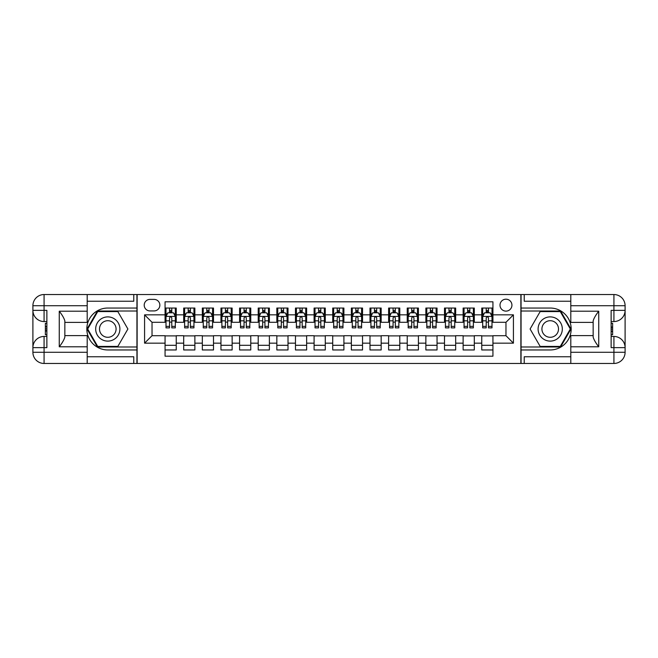<?xml version="1.0" encoding="UTF-8"?>
<svg xmlns="http://www.w3.org/2000/svg" width="658" height="658" viewBox="0 0 658 658"><rect width="100%" height="100%" fill="white"/><g stroke="black" fill="none" stroke-linecap="round" stroke-linejoin="round"><path stroke-width="0.99" d="M505.969 299.193A5.963 5.963 0 0 0 500.006 305.156A5.963 5.963 0 0 0 505.969 311.119A5.963 5.963 0 0 0 511.932 305.156A5.963 5.963 0 0 0 505.969 299.193M87.201 356.759L133.771 356.759L133.771 363.463L570.799 363.463L570.799 352.285L613.922 352.285L613.922 347.63L611.126 347.63L611.126 310.37L613.922 310.37L613.922 305.715L570.799 305.715L570.799 311.209L598.739 311.209L598.739 346.791C595.761 342.966 593.894 339.734 593.154 337.11L593.154 320.89C593.894 318.266 595.761 315.034 598.739 311.209M492.932 308.043L481.755 308.043L481.755 314.845L474.303 314.845L474.303 322.297L481.755 322.297L481.755 314.845M474.303 314.845L474.303 308.043L463.125 308.043L463.125 314.845L455.673 314.845L455.673 322.297L463.125 322.297L463.125 314.845M455.673 314.845L455.673 308.043L444.495 308.043L444.495 314.845L437.044 314.845L437.044 322.297L444.495 322.297L444.495 314.845M437.044 314.845L437.044 308.043L425.866 308.043L425.866 314.845L418.414 314.845L418.414 322.297L425.866 322.297L425.866 314.845M418.414 314.845L418.414 308.043L407.236 308.043L407.236 314.845L399.784 314.845L399.784 322.297L407.236 322.297L407.236 314.845M399.784 314.845L399.784 308.043L388.615 308.043L388.615 314.845L381.163 314.845L381.163 322.297L388.615 322.297L388.615 314.845M381.163 314.845L381.163 308.043L369.985 308.043L369.985 314.845L362.533 314.845L362.533 322.297L369.985 322.297L369.985 314.845M362.533 314.845L362.533 308.043L351.356 308.043L351.356 314.845L343.904 314.845L343.904 322.297L351.356 322.297L351.356 314.845M343.904 314.845L343.904 308.043L332.726 308.043L332.726 314.845L325.274 314.845L325.274 322.297L332.726 322.297L332.726 314.845M325.274 314.845L325.274 308.043L314.096 308.043L314.096 314.845L306.644 314.845L306.644 322.297L314.096 322.297L314.096 314.845M306.644 314.845L306.644 308.043L295.467 308.043L295.467 314.845L288.015 314.845L288.015 322.297L295.467 322.297L295.467 314.845M288.015 314.845L288.015 308.043L276.837 308.043L276.837 314.845L269.385 314.845L269.385 322.297L276.837 322.297L276.837 314.845M269.385 314.845L269.385 308.043L258.216 308.043L258.216 314.845L250.764 314.845L250.764 322.297L258.216 322.297L258.216 314.845M250.764 314.845L250.764 308.043L239.586 308.043L239.586 314.845L232.134 314.845L232.134 322.297L239.586 322.297L239.586 314.845M232.134 314.845L232.134 308.043L220.956 308.043L220.956 314.845L213.505 314.845L213.505 322.297L220.956 322.297L220.956 314.845M213.505 314.845L213.505 308.043L202.327 308.043L202.327 314.845L194.875 314.845L194.875 322.297L202.327 322.297L202.327 314.845M194.875 314.845L194.875 308.043L183.697 308.043L183.697 322.297L176.245 322.297L176.245 308.043L165.068 308.043M165.068 349.957L176.245 349.957L176.245 335.703L183.697 335.703L183.697 349.957L194.875 349.957L194.875 335.703L202.327 335.703L202.327 343.155L194.875 343.155M202.327 343.155L202.327 349.957L213.505 349.957L213.505 335.703L220.956 335.703L220.956 343.155L213.505 343.155M220.956 343.155L220.956 349.957L232.134 349.957L232.134 335.703L239.586 335.703L239.586 343.155L232.134 343.155M239.586 343.155L239.586 349.957L250.764 349.957L250.764 335.703L258.216 335.703L258.216 343.155L250.764 343.155M258.216 343.155L258.216 349.957L269.385 349.957L269.385 335.703L276.837 335.703L276.837 343.155L269.385 343.155M276.837 343.155L276.837 349.957L288.015 349.957L288.015 335.703L295.467 335.703L295.467 343.155L288.015 343.155M295.467 343.155L295.467 349.957L306.644 349.957L306.644 335.703L314.096 335.703L314.096 343.155L306.644 343.155M314.096 343.155L314.096 349.957L325.274 349.957L325.274 335.703L332.726 335.703L332.726 343.155L325.274 343.155M332.726 343.155L332.726 349.957L343.904 349.957L343.904 335.703L351.356 335.703L351.356 343.155L343.904 343.155M351.356 343.155L351.356 349.957L362.533 349.957L362.533 335.703L369.985 335.703L369.985 343.155L362.533 343.155M369.985 343.155L369.985 349.957L381.163 349.957L381.163 335.703L388.615 335.703L388.615 343.155L381.163 343.155M388.615 343.155L388.615 349.957L399.784 349.957L399.784 335.703L407.236 335.703L407.236 343.155L399.784 343.155M407.236 343.155L407.236 349.957L418.414 349.957L418.414 335.703L425.866 335.703L425.866 343.155L418.414 343.155M425.866 343.155L425.866 349.957L437.044 349.957L437.044 335.703L444.495 335.703L444.495 343.155L437.044 343.155M444.495 343.155L444.495 349.957L455.673 349.957L455.673 335.703L463.125 335.703L463.125 343.155L455.673 343.155M463.125 343.155L463.125 349.957L474.303 349.957L474.303 335.703L481.755 335.703L481.755 343.155L474.303 343.155M149.983 310.93L154.079 310.93A5.774 5.774 0 0 0 159.853 305.156A5.774 5.774 0 0 0 154.079 299.382L149.983 299.382A5.774 5.774 0 0 0 144.209 305.156A5.774 5.774 0 0 0 149.983 310.93M570.799 301.241L524.229 301.241L524.229 294.537L520.873 294.537L520.873 363.463M520.873 294.537L87.201 294.537L87.201 305.715L44.078 305.715L44.078 310.37L46.874 310.37L46.874 347.63L44.078 347.63L44.078 352.285L87.201 352.285L87.201 346.791L59.261 346.791L59.261 311.209C62.239 315.034 64.106 318.266 64.846 320.89L64.846 337.11C64.106 339.734 62.239 342.966 59.261 346.791M137.127 363.463L137.127 294.537M492.932 314.845L492.932 301.8L165.068 301.8L165.068 322.297L152.031 322.297L152.031 335.703L165.068 335.703L165.068 356.2L492.932 356.2L492.932 335.703L505.969 335.703L505.969 322.297L492.932 322.297L492.932 314.845L513.421 314.845L513.421 343.155L492.932 343.155M165.068 343.155L144.579 343.155L144.579 314.845L165.068 314.845M481.755 343.155L481.755 349.957L492.932 349.957M165.068 312.698L165.997 312.698M169.542 312.698L171.779 312.698M175.316 312.698L176.245 312.698M165.068 322.107L165.997 322.107M169.542 322.107L171.779 322.107M175.316 322.107L176.245 322.107M165.068 335.893L176.245 335.893M165.068 345.302L176.245 345.302M183.697 322.107L184.627 322.107M188.172 322.107L190.401 322.107M193.946 322.107L194.875 322.107M183.697 312.698L184.627 312.698M188.172 312.698L190.401 312.698M193.946 312.698L194.875 312.698M183.697 335.893L194.875 335.893M183.697 345.302L194.875 345.302M202.327 335.893L213.505 335.893M202.327 345.302L213.505 345.302M202.327 312.698L203.256 312.698M206.793 312.698L209.03 312.698M212.575 312.698L213.505 312.698M202.327 322.107L203.256 322.107M206.793 322.107L209.03 322.107M212.575 322.107L213.505 322.107M220.956 335.893L232.134 335.893M220.956 345.302L232.134 345.302M220.956 312.698L221.886 312.698M225.423 312.698L227.66 312.698M231.197 312.698L232.134 312.698M220.956 322.107L221.886 322.107M225.423 322.107L227.66 322.107M231.197 322.107L232.134 322.107M239.586 335.893L250.764 335.893M239.586 345.302L250.764 345.302M239.586 312.698L240.515 312.698M244.052 312.698L246.289 312.698M249.826 312.698L250.764 312.698M239.586 322.107L240.515 322.107M244.052 322.107L246.289 322.107M249.826 322.107L250.764 322.107M258.216 335.893L269.385 335.893M258.216 345.302L269.385 345.302M258.216 312.698L259.145 312.698M262.682 312.698L264.919 312.698M268.456 312.698L269.385 312.698M258.216 322.107L259.145 322.107M262.682 322.107L264.919 322.107M268.456 322.107L269.385 322.107M276.837 335.893L288.015 335.893M276.837 345.302L288.015 345.302M276.837 312.698L277.775 312.698M281.311 312.698L283.549 312.698M287.085 312.698L288.015 312.698M276.837 322.107L277.775 322.107M281.311 322.107L283.549 322.107M287.085 322.107L288.015 322.107M295.467 335.893L306.644 335.893M295.467 345.302L306.644 345.302M295.467 312.698L296.396 312.698M299.941 312.698L302.178 312.698M305.715 312.698L306.644 312.698M295.467 322.107L296.396 322.107M299.941 322.107L302.178 322.107M305.715 322.107L306.644 322.107M314.096 335.893L325.274 335.893M314.096 345.302L325.274 345.302M314.096 312.698L315.026 312.698M318.571 312.698L320.8 312.698M324.345 312.698L325.274 312.698M314.096 322.107L315.026 322.107M318.571 322.107L320.8 322.107M324.345 322.107L325.274 322.107M332.726 335.893L343.904 335.893M332.726 345.302L343.904 345.302M332.726 312.698L333.655 312.698M337.2 312.698L339.429 312.698M342.974 312.698L343.904 312.698M332.726 322.107L333.655 322.107M337.2 322.107L339.429 322.107M342.974 322.107L343.904 322.107M351.356 335.893L362.533 335.893M351.356 345.302L362.533 345.302M351.356 312.698L352.285 312.698M355.822 312.698L358.059 312.698M361.604 312.698L362.533 312.698M351.356 322.107L352.285 322.107M355.822 322.107L358.059 322.107M361.604 322.107L362.533 322.107M369.985 335.893L381.163 335.893M369.985 345.302L381.163 345.302M369.985 312.698L370.915 312.698M374.451 312.698L376.689 312.698M380.225 312.698L381.163 312.698M369.985 322.107L370.915 322.107M374.451 322.107L376.689 322.107M380.225 322.107L381.163 322.107M388.615 335.893L399.784 335.893M388.615 345.302L399.784 345.302M388.615 312.698L389.544 312.698M393.081 312.698L395.318 312.698M398.855 312.698L399.784 312.698M388.615 322.107L389.544 322.107M393.081 322.107L395.318 322.107M398.855 322.107L399.784 322.107M407.236 335.893L418.414 335.893M407.236 345.302L418.414 345.302M407.236 312.698L408.174 312.698M411.711 312.698L413.948 312.698M417.485 312.698L418.414 312.698M407.236 322.107L408.174 322.107M411.711 322.107L413.948 322.107M417.485 322.107L418.414 322.107M425.866 335.893L437.044 335.893M425.866 345.302L437.044 345.302M425.866 312.698L426.803 312.698M430.34 312.698L432.577 312.698M436.114 312.698L437.044 312.698M425.866 322.107L426.803 322.107M430.34 322.107L432.577 322.107M436.114 322.107L437.044 322.107M444.495 335.893L455.673 335.893M444.495 345.302L455.673 345.302M444.495 312.698L445.425 312.698M448.97 312.698L451.207 312.698M454.744 312.698L455.673 312.698M444.495 322.107L445.425 322.107M448.97 322.107L451.207 322.107M454.744 322.107L455.673 322.107M463.125 335.893L474.303 335.893M463.125 345.302L474.303 345.302M463.125 312.698L464.055 312.698M467.599 312.698L469.828 312.698M473.373 312.698L474.303 312.698M463.125 322.107L464.055 322.107M467.599 322.107L469.828 322.107M473.373 322.107L474.303 322.107M481.755 335.893L492.932 335.893M481.755 345.302L492.932 345.302M481.755 312.698L482.684 312.698M486.221 312.698L488.458 312.698M492.003 312.698L492.932 312.698M481.755 322.107L482.684 322.107M486.221 322.107L488.458 322.107M492.003 322.107L492.932 322.107M152.031 322.297L144.579 314.845M152.031 335.703L144.579 343.155M513.421 314.845L505.969 322.297M513.421 343.155L505.969 335.703M171.779 310.461L169.542 310.461M175.316 326.368L171.779 326.368L171.779 327.881L175.316 327.881L175.316 316.523L173.449 312.797L167.864 312.797L165.997 316.523L165.997 327.881L169.542 327.881L169.542 326.368L165.997 326.368M165.997 316.523L165.997 308.043M175.316 316.523L175.316 308.043M169.542 312.797L169.542 308.043M171.779 308.043L171.779 312.797M171.779 326.368L171.779 317.913C171.031 316.482 170.282 316.482 169.542 317.913L169.542 326.368M113.842 318.513A12.107 12.107 0 0 0 97.302 322.946A12.107 12.107 0 0 0 101.735 339.487A12.107 12.107 0 0 0 118.276 335.054A12.107 12.107 0 0 0 113.842 318.513M111.934 321.82A8.291 8.291 0 0 0 100.608 324.855A8.291 8.291 0 0 0 103.643 336.18A8.291 8.291 0 0 0 114.969 333.145A8.291 8.291 0 0 0 111.934 321.82M117.84 346.421L97.729 346.421L87.678 329L97.729 311.579L117.84 311.579L127.899 329L117.84 346.421M556.265 318.513A12.107 12.107 0 0 0 539.725 322.946A12.107 12.107 0 0 0 544.158 339.487A12.107 12.107 0 0 0 560.698 335.054A12.107 12.107 0 0 0 556.265 318.513M554.357 321.82A8.291 8.291 0 0 0 543.031 324.855A8.291 8.291 0 0 0 546.066 336.18A8.291 8.291 0 0 0 557.392 333.145A8.291 8.291 0 0 0 554.357 321.82M560.271 346.421L540.16 346.421L530.101 329L540.16 311.579L560.271 311.579L570.322 329L560.271 346.421M136.938 294.537L136.938 308.043L107.789 308.043A20.957 20.957 0 0 0 86.831 329A20.957 20.957 0 0 0 107.789 349.957L136.938 349.957L136.938 363.463M59.261 311.209L87.201 311.209L87.201 305.715M87.201 311.209L87.201 322.387L64.846 322.387M87.201 352.285L87.201 363.463L44.078 363.463A11.178 11.178 0 0 1 32.9 352.285L32.9 305.715A11.178 11.178 0 0 1 44.078 294.537L87.201 294.537M136.938 308.043L136.938 311.02L97.409 311.02L87.029 329L97.409 346.98L136.938 346.98L136.938 311.02M136.938 346.98L136.938 349.957M64.846 335.613L87.201 335.613L87.201 346.791M133.771 363.463L87.201 363.463M32.9 347.63A11.178 11.178 0 0 1 44.078 336.452A11.178 11.178 0 0 0 32.9 347.63L44.078 347.63L44.078 336.452L46.874 336.452M46.874 321.548L44.078 321.548L44.078 310.37L32.9 310.37A11.178 11.178 0 0 0 44.078 321.548A11.178 11.178 0 0 1 32.9 310.37M133.771 294.537L133.771 301.241L87.201 301.241M46.874 323.267L45.377 323.267L45.377 330.645L46.874 330.645M45.377 328.91L46.874 328.91M45.377 326.853L46.874 326.853M45.377 326.516L46.874 326.516M45.377 330.645L45.377 334.733L46.874 334.733M45.377 331.007L46.874 331.007M521.062 363.463L521.062 349.957L550.211 349.957A20.957 20.957 0 0 0 571.169 329A20.957 20.957 0 0 0 550.211 308.043L521.062 308.043L521.062 294.537M598.739 346.791L570.799 346.791L570.799 352.285M570.799 346.791L570.799 335.613L593.154 335.613M570.799 305.715L570.799 294.537L613.922 294.537A11.178 11.178 0 0 1 625.1 305.715L625.1 352.285A11.178 11.178 0 0 1 613.922 363.463L570.799 363.463M521.062 349.957L521.062 346.98L560.591 346.98L570.971 329L560.591 311.02L521.062 311.02L521.062 346.98M521.062 311.02L521.062 308.043M593.154 322.387L570.799 322.387L570.799 311.209M524.229 294.537L570.799 294.537M625.1 310.37A11.178 11.178 0 0 1 613.922 321.548A11.178 11.178 0 0 0 625.1 310.37L613.922 310.37L613.922 321.548L611.126 321.548M611.126 336.452L613.922 336.452L613.922 347.63L625.1 347.63A11.178 11.178 0 0 0 613.922 336.452A11.178 11.178 0 0 1 625.1 347.63M524.229 363.463L524.229 356.759L570.799 356.759M611.126 334.733L612.623 334.733L612.623 327.355L611.126 327.355M612.623 329.09L611.126 329.09M612.623 331.147L611.126 331.147M612.623 331.484L611.126 331.484M612.623 327.355L612.623 323.267L611.126 323.267M612.623 326.993L611.126 326.993M190.401 310.461L188.172 310.461M193.946 326.368L190.401 326.368L190.401 327.881L193.946 327.881L193.946 316.523L192.078 312.797L186.494 312.797L184.627 316.523L184.627 327.881L188.172 327.881L188.172 326.368L184.627 326.368M184.627 316.523L184.627 308.043M193.946 316.523L193.946 308.043M188.172 312.797L188.172 308.043M190.401 308.043L190.401 312.797M190.401 326.368L190.401 317.913C189.66 316.482 188.912 316.482 188.172 317.913L188.172 326.368M209.03 310.461L206.793 310.461M212.575 326.368L209.03 326.368L209.03 327.881L212.575 327.881L212.575 316.523L210.708 312.797L205.123 312.797L203.256 316.523L203.256 327.881L206.793 327.881L206.793 326.368L203.256 326.368M203.256 316.523L203.256 308.043M212.575 316.523L212.575 308.043M206.793 312.797L206.793 308.043M209.03 308.043L209.03 312.797M209.03 326.368L209.03 317.913C208.29 316.482 207.541 316.482 206.793 317.913L206.793 326.368M227.66 310.461L225.423 310.461M231.197 326.368L227.66 326.368L227.66 327.881L231.197 327.881L231.197 316.523L229.338 312.797L223.753 312.797L221.886 316.523L221.886 327.881L225.423 327.881L225.423 326.368L221.886 326.368M221.886 316.523L221.886 308.043M231.197 316.523L231.197 308.043M225.423 312.797L225.423 308.043M227.66 308.043L227.66 312.797M227.66 326.368L227.66 317.913C226.92 316.482 226.171 316.482 225.423 317.913L225.423 326.368M246.289 310.461L244.052 310.461M249.826 326.368L246.289 326.368L246.289 327.881L249.826 327.881L249.826 316.523L247.967 312.797L242.374 312.797L240.515 316.523L240.515 327.881L244.052 327.881L244.052 326.368L240.515 326.368M240.515 316.523L240.515 308.043M249.826 316.523L249.826 308.043M244.052 312.797L244.052 308.043M246.289 308.043L246.289 312.797M246.289 326.368L246.289 317.913C245.549 316.482 244.801 316.482 244.052 317.913L244.052 326.368M264.919 310.461L262.682 310.461M268.456 326.368L264.919 326.368L264.919 327.881L268.456 327.881L268.456 316.523L266.597 312.797L261.004 312.797L259.145 316.523L259.145 327.881L262.682 327.881L262.682 326.368L259.145 326.368M259.145 316.523L259.145 308.043M268.456 316.523L268.456 308.043M262.682 312.797L262.682 308.043M264.919 308.043L264.919 312.797M264.919 326.368L264.919 317.913C264.171 316.482 263.43 316.482 262.682 317.913L262.682 326.368M283.549 310.461L281.311 310.461M287.085 326.368L283.549 326.368L283.549 327.881L287.085 327.881L287.085 316.523L285.227 312.797L279.634 312.797L277.775 316.523L277.775 327.881L281.311 327.881L281.311 326.368L277.775 326.368M277.775 316.523L277.775 308.043M287.085 316.523L287.085 308.043M281.311 312.797L281.311 308.043M283.549 308.043L283.549 312.797M283.549 326.368L283.549 317.913C282.8 316.482 282.06 316.482 281.311 317.913L281.311 326.368M302.178 310.461L299.941 310.461M305.715 326.368L302.178 326.368L302.178 327.881L305.715 327.881L305.715 316.523L303.848 312.797L298.263 312.797L296.396 316.523L296.396 327.881L299.941 327.881L299.941 326.368L296.396 326.368M296.396 316.523L296.396 308.043M305.715 316.523L305.715 308.043M299.941 312.797L299.941 308.043M302.178 308.043L302.178 312.797M302.178 326.368L302.178 317.913C301.43 316.482 300.69 316.482 299.941 317.913L299.941 326.368M320.8 310.461L318.571 310.461M324.345 326.368L320.8 326.368L320.8 327.881L324.345 327.881L324.345 316.523L322.478 312.797L316.893 312.797L315.026 316.523L315.026 327.881L318.571 327.881L318.571 326.368L315.026 326.368M315.026 316.523L315.026 308.043M324.345 316.523L324.345 308.043M318.571 312.797L318.571 308.043M320.8 308.043L320.8 312.797M320.8 326.368L320.8 317.913C320.059 316.482 319.311 316.482 318.571 317.913L318.571 326.368M339.429 310.461L337.2 310.461M342.974 326.368L339.429 326.368L339.429 327.881L342.974 327.881L342.974 316.523L341.107 312.797L335.522 312.797L333.655 316.523L333.655 327.881L337.2 327.881L337.2 326.368L333.655 326.368M333.655 316.523L333.655 308.043M342.974 316.523L342.974 308.043M337.2 312.797L337.2 308.043M339.429 308.043L339.429 312.797M339.429 326.368L339.429 317.913C338.689 316.482 337.941 316.482 337.2 317.913L337.2 326.368M358.059 310.461L355.822 310.461M361.604 326.368L358.059 326.368L358.059 327.881L361.604 327.881L361.604 316.523L359.737 312.797L354.152 312.797L352.285 316.523L352.285 327.881L355.822 327.881L355.822 326.368L352.285 326.368M352.285 316.523L352.285 308.043M361.604 316.523L361.604 308.043M355.822 312.797L355.822 308.043M358.059 308.043L358.059 312.797M358.059 326.368L358.059 317.913C357.319 316.482 356.57 316.482 355.822 317.913L355.822 326.368M376.689 310.461L374.451 310.461M380.225 326.368L376.689 326.368L376.689 327.881L380.225 327.881L380.225 316.523L378.366 312.797L372.773 312.797L370.915 316.523L370.915 327.881L374.451 327.881L374.451 326.368L370.915 326.368M370.915 316.523L370.915 308.043M380.225 316.523L380.225 308.043M374.451 312.797L374.451 308.043M376.689 308.043L376.689 312.797M376.689 326.368L376.689 317.913C375.948 316.482 375.2 316.482 374.451 317.913L374.451 326.368M395.318 310.461L393.081 310.461M398.855 326.368L395.318 326.368L395.318 327.881L398.855 327.881L398.855 316.523L396.996 312.797L391.403 312.797L389.544 316.523L389.544 327.881L393.081 327.881L393.081 326.368L389.544 326.368M389.544 316.523L389.544 308.043M398.855 316.523L398.855 308.043M393.081 312.797L393.081 308.043M395.318 308.043L395.318 312.797M395.318 326.368L395.318 317.913C394.57 316.482 393.829 316.482 393.081 317.913L393.081 326.368M413.948 310.461L411.711 310.461M417.485 326.368L413.948 326.368L413.948 327.881L417.485 327.881L417.485 316.523L415.626 312.797L410.033 312.797L408.174 316.523L408.174 327.881L411.711 327.881L411.711 326.368L408.174 326.368M408.174 316.523L408.174 308.043M417.485 316.523L417.485 308.043M411.711 312.797L411.711 308.043M413.948 308.043L413.948 312.797M413.948 326.368L413.948 317.913C413.199 316.482 412.459 316.482 411.711 317.913L411.711 326.368M432.577 310.461L430.34 310.461M436.114 326.368L432.577 326.368L432.577 327.881L436.114 327.881L436.114 316.523L434.247 312.797L428.662 312.797L426.803 316.523L426.803 327.881L430.34 327.881L430.34 326.368L426.803 326.368M426.803 316.523L426.803 308.043M436.114 316.523L436.114 308.043M430.34 312.797L430.34 308.043M432.577 308.043L432.577 312.797M432.577 326.368L432.577 317.913C431.829 316.482 431.089 316.482 430.34 317.913L430.34 326.368M451.207 310.461L448.97 310.461M454.744 326.368L451.207 326.368L451.207 327.881L454.744 327.881L454.744 316.523L452.877 312.797L447.292 312.797L445.425 316.523L445.425 327.881L448.97 327.881L448.97 326.368L445.425 326.368M445.425 316.523L445.425 308.043M454.744 316.523L454.744 308.043M448.97 312.797L448.97 308.043M451.207 308.043L451.207 312.797M451.207 326.368L451.207 317.913C450.459 316.482 449.71 316.482 448.97 317.913L448.97 326.368M469.828 310.461L467.599 310.461M473.373 326.368L469.828 326.368L469.828 327.881L473.373 327.881L473.373 316.523L471.506 312.797L465.922 312.797L464.055 316.523L464.055 327.881L467.599 327.881L467.599 326.368L464.055 326.368M464.055 316.523L464.055 308.043M473.373 316.523L473.373 308.043M467.599 312.797L467.599 308.043M469.828 308.043L469.828 312.797M469.828 326.368L469.828 317.913C469.088 316.482 468.34 316.482 467.599 317.913L467.599 326.368M488.458 310.461L486.221 310.461M492.003 326.368L488.458 326.368L488.458 327.881L492.003 327.881L492.003 316.523L490.136 312.797L484.551 312.797L482.684 316.523L482.684 327.881L486.221 327.881L486.221 326.368L482.684 326.368M482.684 316.523L482.684 308.043M492.003 316.523L492.003 308.043M486.221 312.797L486.221 308.043M488.458 308.043L488.458 312.797M488.458 326.368L488.458 317.913C487.718 316.482 486.969 316.482 486.221 317.913L486.221 326.368M183.697 343.155L176.245 343.155M183.697 314.845L176.245 314.845M175.267 316.424L166.046 316.424M165.997 313.817L167.354 313.817M173.967 313.817L175.316 313.817M169.542 320.833L165.997 320.833M175.316 320.833L171.779 320.833M171.779 311.653L169.542 311.653M44.078 294.537A11.178 11.178 0 0 0 32.9 305.715L44.078 305.715L44.078 294.537M44.078 363.463L44.078 352.285L32.9 352.285A11.178 11.178 0 0 0 44.078 363.463M613.922 363.463A11.178 11.178 0 0 0 625.1 352.285L613.922 352.285L613.922 363.463M613.922 294.537L613.922 305.715L625.1 305.715A11.178 11.178 0 0 0 613.922 294.537M193.896 316.424L184.676 316.424M184.627 313.817L185.975 313.817M192.597 313.817L193.946 313.817M188.172 320.833L184.627 320.833M193.946 320.833L190.401 320.833M190.401 311.653L188.172 311.653M212.526 316.424L203.306 316.424M203.256 313.817L204.605 313.817M211.218 313.817L212.575 313.817M206.793 320.833L203.256 320.833M212.575 320.833L209.03 320.833M209.03 311.653L206.793 311.653M231.155 316.424L221.935 316.424M221.886 313.817L223.235 313.817M229.848 313.817L231.197 313.817M225.423 320.833L221.886 320.833M231.197 320.833L227.66 320.833M227.66 311.653L225.423 311.653M249.785 316.424L240.565 316.424M240.515 313.817L241.864 313.817M248.477 313.817L249.826 313.817M244.052 320.833L240.515 320.833M249.826 320.833L246.289 320.833M246.289 311.653L244.052 311.653M268.415 316.424L259.186 316.424M259.145 313.817L260.494 313.817M267.107 313.817L268.456 313.817M262.682 320.833L259.145 320.833M268.456 320.833L264.919 320.833M264.919 311.653L262.682 311.653M287.036 316.424L277.816 316.424M277.775 313.817L279.124 313.817M285.736 313.817L287.085 313.817M281.311 320.833L277.775 320.833M287.085 320.833L283.549 320.833M283.549 311.653L281.311 311.653M305.666 316.424L296.445 316.424M296.396 313.817L297.753 313.817M304.366 313.817L305.715 313.817M299.941 320.833L296.396 320.833M305.715 320.833L302.178 320.833M302.178 311.653L299.941 311.653M324.295 316.424L315.075 316.424M315.026 313.817L316.383 313.817M322.996 313.817L324.345 313.817M318.571 320.833L315.026 320.833M324.345 320.833L320.8 320.833M320.8 311.653L318.571 311.653M342.925 316.424L333.705 316.424M333.655 313.817L335.004 313.817M341.617 313.817L342.974 313.817M337.2 320.833L333.655 320.833M342.974 320.833L339.429 320.833M339.429 311.653L337.2 311.653M361.555 316.424L352.334 316.424M352.285 313.817L353.634 313.817M360.247 313.817L361.604 313.817M355.822 320.833L352.285 320.833M361.604 320.833L358.059 320.833M358.059 311.653L355.822 311.653M380.184 316.424L370.964 316.424M370.915 313.817L372.264 313.817M378.876 313.817L380.225 313.817M374.451 320.833L370.915 320.833M380.225 320.833L376.689 320.833M376.689 311.653L374.451 311.653M398.814 316.424L389.585 316.424M389.544 313.817L390.893 313.817M397.506 313.817L398.855 313.817M393.081 320.833L389.544 320.833M398.855 320.833L395.318 320.833M395.318 311.653L393.081 311.653M417.435 316.424L408.215 316.424M408.174 313.817L409.523 313.817M416.136 313.817L417.485 313.817M411.711 320.833L408.174 320.833M417.485 320.833L413.948 320.833M413.948 311.653L411.711 311.653M436.065 316.424L426.845 316.424M426.803 313.817L428.152 313.817M434.765 313.817L436.114 313.817M430.34 320.833L426.803 320.833M436.114 320.833L432.577 320.833M432.577 311.653L430.34 311.653M454.694 316.424L445.474 316.424M445.425 313.817L446.782 313.817M453.395 313.817L454.744 313.817M448.97 320.833L445.425 320.833M454.744 320.833L451.207 320.833M451.207 311.653L448.97 311.653M473.324 316.424L464.104 316.424M464.055 313.817L465.403 313.817M472.025 313.817L473.373 313.817M467.599 320.833L464.055 320.833M473.373 320.833L469.828 320.833M469.828 311.653L467.599 311.653M491.954 316.424L482.733 316.424M482.684 313.817L484.033 313.817M490.646 313.817L492.003 313.817M486.221 320.833L482.684 320.833M492.003 320.833L488.458 320.833M488.458 311.653L486.221 311.653"/></g></svg>
